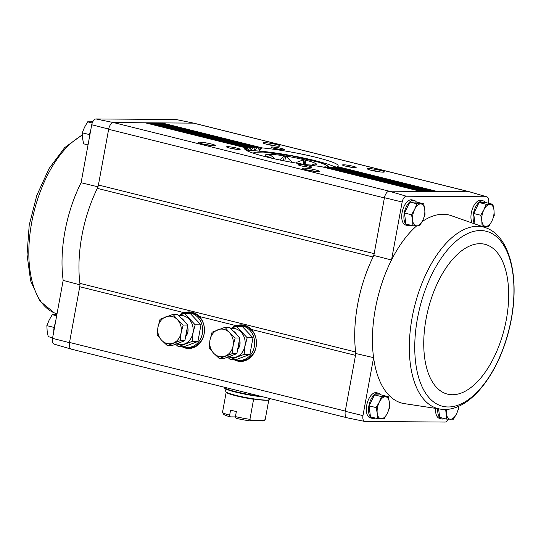 <?xml version="1.0" encoding="UTF-8"?>
<svg xmlns="http://www.w3.org/2000/svg" width="541" height="541" viewBox="0 0 541 541"><rect width="100%" height="100%" fill="white"/><g stroke="black" fill="none" stroke-linecap="round" stroke-linejoin="round"><path stroke-width="0.81" d="M448.361 419.194A6.194 3.151 -76 0 1 445.209 422.054L364.979 421.473A6.194 3.151 -76 0 1 364.776 421.439A6.194 3.151 -76 0 1 362.95 415.616L373.588 357.648A96.988 49.373 104 0 0 403.336 403.471L441.713 409.3C469.148 412.357 498.241 374.737 509.142 329.293C520.415 284.363 512.253 238.216 486.805 228.126A93.613 47.655 104 0 0 486.805 228.126A93.613 47.655 104 0 0 412.154 317.499A93.613 47.655 104 0 0 441.713 409.3M375.238 418.058A12.97 6.6 -76 0 1 372.499 418.43L370.335 417.889A12.97 6.6 -76 0 1 367.055 403.708A12.97 6.6 -76 0 1 376.597 392.719L378.768 393.253A12.97 6.6 -76 0 1 381.053 394.923M444.452 418.558A12.97 6.6 -76 0 1 441.706 418.93L439.542 418.389A12.97 6.6 -76 0 1 435.579 408.644M69.478 342.676A6.925 3.523 104 0 0 71.371 349.161L54.222 344.15A6.194 3.151 -76 0 1 52.524 338.348L69.478 342.676L79.743 286.73A6.918 3.523 -76 0 0 79.885 283.362A97.711 49.738 -76 0 1 97.326 188.363A6.918 3.523 -76 0 0 98.415 185.008L374.176 253.641L373.838 255.474A97.711 49.738 104 0 0 373.08 257.002A6.918 3.523 -76 0 0 374.176 253.641L384.441 197.695L402.152 202.023A6.194 3.151 -76 0 1 406.325 196.207L389.114 191.189A6.925 3.523 104 0 0 384.441 197.695M484.107 227.024L484.229 226.368M488.476 203.24L488.584 202.652A6.194 3.151 -76 0 0 486.886 196.85L469.73 191.839A6.925 3.523 -76 0 0 469.358 191.771L486.555 196.789L406.325 196.207M373.838 255.474L391.515 259.984L402.152 202.023M416.651 225.901A96.988 49.373 104 0 0 391.515 259.984A96.988 49.373 104 0 0 373.588 357.648L355.843 353.53L345.239 411.309A6.925 3.523 104 0 0 347.275 417.835L364.776 421.439M362.95 415.616L345.239 411.309M80.082 284.897L63.162 280.387A96.988 49.373 -76 0 1 81.089 182.723L91.727 124.761A6.194 3.151 -76 0 1 95.892 118.946L176.129 119.527A6.194 3.151 -76 0 1 176.332 119.561L193.834 123.165A6.925 3.523 -76 0 1 194.023 123.22M81.089 182.723L98.077 186.841M98.415 185.008L108.687 129.056L91.727 124.761M52.524 338.348L63.162 280.387M54.005 328.191L54.303 326.595M89.4 135.345L89.698 133.749M486.812 228.126L450.173 215.284A96.988 49.373 104 0 0 422.108 221.654M471.82 222.344A12.97 6.6 -76 0 1 472.902 207.643A12.97 6.6 -76 0 1 481.199 200.373L483.37 200.914A12.97 6.6 -76 0 1 485.656 202.577M410.633 225.212A12.97 6.6 -76 0 1 407.894 225.583L405.723 225.042A12.97 6.6 -76 0 1 402.45 210.862A12.97 6.6 -76 0 1 411.992 199.872L414.156 200.413A12.97 6.6 -76 0 1 416.448 202.077M389.114 191.189L469.358 191.771M347.207 417.814A6.918 3.523 -76 0 1 345.28 411.072L69.519 342.439A6.918 3.523 -76 0 0 71.446 349.182L347.085 417.78M231.886 327.914A18.394 15.709 90.4 0 1 235.883 325.587L247.69 326.521L251.369 329.442A18.394 15.709 90.4 0 1 247.575 359.609A18.394 15.709 90.4 0 1 233.935 359.63M179.882 314.97A18.394 15.709 90.4 0 1 183.879 312.644L195.686 313.577L199.372 316.499A18.394 15.709 90.4 0 1 195.571 346.666A18.394 15.709 90.4 0 1 181.938 346.686M278.899 146.226A8.649 0.906 10.4 0 0 280.116 146.077A8.649 0.906 10.4 0 0 271.839 143.541A8.649 0.906 10.4 0 0 263.203 142.973A8.649 0.906 10.4 0 0 269.695 144.968A8.649 0.906 10.4 0 0 278.899 146.226M283.626 149.864A6.918 0.724 10.4 0 0 284.6 149.742A6.918 0.724 10.4 0 0 277.979 147.713A6.918 0.724 10.4 0 0 271.068 147.26A6.918 0.724 10.4 0 0 276.262 148.856A6.918 0.724 10.4 0 0 283.626 149.864M383.082 172.16A8.649 0.906 10.4 0 0 384.299 172.011A8.649 0.906 10.4 0 0 376.022 169.468A8.649 0.906 10.4 0 0 367.386 168.9A8.649 0.906 10.4 0 0 373.878 170.902A8.649 0.906 10.4 0 0 383.082 172.16M355.126 167.656A6.918 0.724 10.4 0 0 356.1 167.534A6.918 0.724 10.4 0 0 349.479 165.505A6.918 0.724 10.4 0 0 342.568 165.052A6.918 0.724 10.4 0 0 347.762 166.648A6.918 0.724 10.4 0 0 355.126 167.656M176.129 119.527L193.597 123.132L161.813 122.902L262.297 147.916L259.45 150.229L257.888 147.544A47.561 4.991 10.4 0 0 257.347 147.51L255.636 149.458L254.493 149.397L254.885 149.918M437.568 191.541L337.09 166.527A47.561 4.991 10.4 0 0 338.132 165.749A47.561 4.991 10.4 0 0 312.123 156.383A47.561 4.991 10.4 0 0 262.297 147.916M434.153 191.514L335.204 166.885A47.561 4.991 10.4 0 0 335.474 166.851L335.738 167.48M430.737 191.487L332.512 167.041A47.561 4.991 10.4 0 0 332.871 167.034L431.191 191.494M427.322 191.467L329.05 167.007A47.561 4.991 10.4 0 0 329.503 167.02L427.775 191.467M423.907 191.44L324.816 166.777A47.561 4.991 10.4 0 0 325.364 166.817L424.36 191.44M318.257 171.686A8.649 0.906 10.4 0 0 319.474 171.538A8.649 0.906 10.4 0 0 311.197 169.002A8.649 0.906 10.4 0 0 302.561 168.434A8.649 0.906 10.4 0 0 309.053 170.429A8.649 0.906 10.4 0 0 318.257 171.686M310.635 167.338A6.918 0.724 10.4 0 0 311.609 167.216A6.918 0.724 10.4 0 0 304.989 165.181A6.918 0.724 10.4 0 0 298.077 164.728A6.918 0.724 10.4 0 0 303.278 166.33A6.918 0.724 10.4 0 0 310.635 167.338M214.074 145.759A8.649 0.906 10.4 0 0 215.291 145.61A8.649 0.906 10.4 0 0 207.014 143.067A8.649 0.906 10.4 0 0 198.371 142.499A8.649 0.906 10.4 0 0 204.87 144.494A8.649 0.906 10.4 0 0 214.074 145.759M239.136 149.539A6.918 0.724 10.4 0 0 240.109 149.417A6.918 0.724 10.4 0 0 233.489 147.389A6.918 0.724 10.4 0 0 226.578 146.936A6.918 0.724 10.4 0 0 231.778 148.532A6.918 0.724 10.4 0 0 239.136 149.539M108.687 129.056A6.925 3.523 104 0 1 113.353 122.55L145.137 122.787L245.621 147.794L245.776 148.39L245.621 147.794A47.561 4.991 10.4 0 0 244.579 148.579A47.561 4.991 10.4 0 0 270.588 157.938A47.561 4.991 10.4 0 0 320.414 166.412L420.945 191.419M79.885 283.362L355.647 351.995A97.711 49.738 104 0 0 355.843 353.53M97.326 188.363L373.08 257.002A97.711 49.738 -76 0 0 355.647 351.995A6.918 3.523 -76 0 1 355.505 355.363L251.369 329.442M384.401 197.932L108.64 129.292A6.918 3.523 -76 0 1 113.475 122.557L389.236 191.189M469.23 191.771L193.475 123.132A6.918 3.523 -76 0 1 193.901 123.186L469.541 191.791M71.02 349.019L71.75 349.229M113.353 122.55L95.892 118.946M145.306 122.827A1.386 0.703 -76 0 0 145.225 122.793A1.386 0.703 -76 0 0 145.137 122.787L148.146 122.807L247.237 147.47L246.236 149.593L245.736 149.465M161.13 123.449A1.386 0.703 -76 0 1 161.813 122.902L148.146 122.807A1.386 0.703 -76 0 0 147.47 123.355M248.082 149.877L247.507 147.436A47.561 4.991 10.4 0 0 247.237 147.47M251.098 149.803L250.199 147.28A47.561 4.991 10.4 0 0 249.841 147.287L248.596 149.35L247.866 149.397M254.493 149.397L253.661 147.314A47.561 4.991 10.4 0 0 253.208 147.301L251.734 149.309L250.801 149.302M148.64 122.821L247.507 147.436L148.552 122.807A1.386 0.703 -76 0 1 148.64 122.821A1.386 0.703 -76 0 1 148.721 122.848M150.885 123.375A1.386 0.703 -76 0 1 151.568 122.827L249.841 147.287M152.055 122.841L250.28 147.294L151.974 122.834A1.386 0.703 -76 0 1 152.055 122.841A1.386 0.703 -76 0 1 152.136 122.875M154.3 123.402A1.386 0.703 -76 0 1 154.983 122.854L253.208 147.301M155.47 122.868L253.756 147.328L155.389 122.861A1.386 0.703 -76 0 1 155.47 122.868A1.386 0.703 -76 0 1 155.551 122.902M157.715 123.429A1.386 0.703 -76 0 1 158.398 122.881L257.347 147.51M158.885 122.895L258.01 147.565L158.804 122.881A1.386 0.703 -76 0 1 158.885 122.895A1.386 0.703 -76 0 1 158.966 122.922M245.776 148.39L245.729 149.695M352.225 167.412A5.748 0.602 10.4 0 0 346.24 166.31M236.234 149.289A5.748 0.602 10.4 0 0 230.25 148.193M379.965 171.916A7.243 0.757 10.4 0 0 371.478 170.354M210.949 145.515A7.243 0.757 10.4 0 0 202.462 143.953M307.734 167.088A5.748 0.602 10.4 0 0 301.75 165.992M280.725 149.614A5.748 0.602 10.4 0 0 274.74 148.518M315.132 171.443A7.243 0.757 10.4 0 0 306.652 169.888M275.775 145.982A7.243 0.757 10.4 0 0 267.295 144.427M335.055 166.959A47.561 4.991 10.4 0 0 291.782 155.666A47.561 4.991 10.4 0 0 247.136 150.79M328.827 167.047A38.911 4.085 10.4 0 0 328.434 166.669M253.316 152.88A38.911 4.085 10.4 0 0 252.87 153.062M55.304 323.193A12.97 6.6 104 0 0 54.127 327.454A12.97 6.6 104 0 0 53.742 331.721M90.699 130.347A12.97 6.6 104 0 0 89.522 134.608A12.97 6.6 104 0 0 89.137 138.875M92.234 122.969L87.642 121.826L84.558 127.216L82.252 132.795L82.543 138.212L83.605 143.818L88.027 144.92M89.306 134.553L82.252 132.795M92.748 121.806L87.642 121.826M53.911 327.4L46.857 325.641L47.148 331.058L48.217 336.664L52.633 337.76M56.873 314.632L52.247 314.673L49.163 320.062L46.857 325.641M56.67 315.775L52.247 314.673M412.898 225.78L405.851 224.021L404.499 213.005L409.889 202.03L416.631 202.077L423.684 203.835L416.935 203.788L414.629 209.367L411.545 214.757L412.614 220.363L412.898 225.78L419.647 225.827L422.731 220.437L425.037 214.851L424.753 209.441L423.684 203.835M407.894 225.583A12.97 6.6 -76 0 1 404.621 211.403A12.97 6.6 -76 0 1 414.156 200.413M377.51 418.619L370.457 416.868L369.104 405.845L374.494 394.876L381.243 394.923L388.289 396.681L381.547 396.634L379.234 402.213L376.151 407.603L377.219 413.209L377.51 418.619L384.252 418.673L387.336 413.283L389.642 407.698L389.358 402.288L388.289 396.681M372.499 418.43A12.97 6.6 -76 0 1 369.226 404.249A12.97 6.6 -76 0 1 378.768 393.253M474.93 223.48L473.706 213.506L479.096 202.53L485.845 202.584L492.892 204.336L486.149 204.288L483.843 209.867L480.753 215.257L481.821 220.863L482.112 226.28L488.854 226.327L491.945 220.938L494.251 215.359L493.96 209.942L492.892 204.336M474.112 223.176A12.97 6.6 -76 0 1 474.984 208.393A12.97 6.6 -76 0 1 483.37 200.914M445.669 409.422L446.717 419.126L439.664 417.368L438.636 408.989M441.706 418.93A12.97 6.6 -76 0 1 437.764 408.895M446.717 419.126L453.466 419.174L456.55 413.784L458.856 408.205L458.829 406.176M458.612 406.277A11.239 5.721 -76 0 1 456.55 413.784A11.239 5.721 -76 0 1 450.477 419.248A11.239 5.721 -76 0 1 446.426 413.709A11.239 5.721 -76 0 1 446.474 409.381M479.096 202.53L486.149 204.288M473.706 213.506L480.753 215.257M489.909 204.41A11.239 5.721 -76 0 1 493.96 209.942A11.239 5.721 -76 0 1 491.945 220.938A11.239 5.721 -76 0 1 485.872 226.402A11.239 5.721 -76 0 1 481.821 220.863A11.239 5.721 -76 0 1 483.843 209.867A11.239 5.721 -76 0 1 489.909 204.41M374.494 394.876L381.547 396.634M369.104 405.845L376.151 407.603M385.307 396.756A11.239 5.721 -76 0 1 389.358 402.288A11.239 5.721 -76 0 1 387.336 413.283A11.239 5.721 -76 0 1 381.27 418.741A11.239 5.721 -76 0 1 377.219 413.209A11.239 5.721 -76 0 1 379.234 402.213A11.239 5.721 -76 0 1 385.307 396.756M404.499 213.005L411.545 214.757M409.889 202.03L416.935 203.788M420.702 203.91A11.239 5.721 -76 0 1 424.753 209.441A11.239 5.721 -76 0 1 422.731 220.437A11.239 5.721 -76 0 1 416.665 225.901A11.239 5.721 -76 0 1 412.614 220.363A11.239 5.721 -76 0 1 414.629 209.367A11.239 5.721 -76 0 1 420.702 203.91M235.423 416.617A22.053 2.313 10.4 0 0 249.935 419.343L250.469 420.188L249.753 420.857A20.321 2.13 10.4 0 1 236.025 418.315L235.423 416.617L236.356 411.545A22.053 2.313 -169.6 0 1 230.574 410.105L229.648 415.177L230.243 416.874L235.531 416.915M249.935 419.343L253.634 399.042A22.08 2.32 10.4 0 0 266.023 400.272A22.08 2.32 10.4 0 0 269.276 399.731L270.182 398.643M230.243 416.874A20.321 2.13 10.4 0 1 223.751 414.386L222.486 412.506L226.185 392.211A22.08 2.32 10.4 0 1 225.854 391.765L225.827 391.63A22.167 2.326 10.4 0 0 242.064 396.763A22.167 2.326 10.4 0 0 266.131 400.09A22.167 2.326 10.4 0 0 269.35 399.616M222.486 412.506A22.053 2.313 10.4 0 0 229.648 415.177M249.753 420.857L263.332 420.959L265.218 419.451L268.782 400.042M274.51 158.838A25.853 2.712 10.4 0 1 266.375 155.984L265.956 155.882A26.198 2.746 -169.6 0 1 265.638 155.673L265.901 155.68A25.853 2.712 10.4 0 1 265.55 155.341A25.853 2.712 10.4 0 1 268.755 154.327L268.64 154.253A26.198 2.746 -169.6 0 1 269.384 154.259L275.274 159.007M269.019 156.248L269.384 154.259M280.258 159.392L284.363 155.815A26.198 2.746 -169.6 0 1 285.729 156.024L292.607 162.78M283.464 160.724L284.363 155.815M284.816 160.995L285.729 156.024M296.671 162.341L303.907 159.649A26.198 2.746 -169.6 0 1 305.097 159.947L306.287 166.107M303.068 164.194L303.907 159.649M304.285 164.383L305.097 159.947M311.596 165.059L315.822 163.517A26.198 2.746 -169.6 0 1 316.14 163.72L315.876 163.72A25.853 2.712 10.4 0 1 316.127 164.62A25.853 2.712 10.4 0 1 313.023 165.073L313.138 165.147A26.198 2.746 -169.6 0 1 312.394 165.14L311.907 165.066A25.853 2.712 10.4 0 1 306.504 164.707M315.403 163.409A25.853 2.712 10.4 0 0 305.212 160.021M284.099 155.808A25.853 2.712 10.4 0 0 269.871 154.334M303.42 159.575A25.853 2.712 10.4 0 0 286.148 156.133M264.373 420.289L250.469 420.188M183.683 346.7A17.292 14.776 -89.6 0 0 187.747 347.396A17.292 14.776 -89.6 0 0 202.32 333.696A17.292 14.776 -89.6 0 0 187.998 312.806A17.292 14.776 -89.6 0 0 182.019 314.24M187.747 347.396L189.546 347.41A17.292 14.776 -89.6 0 0 204.119 333.709A17.292 14.776 -89.6 0 0 189.796 312.82L187.998 312.806M167.311 345.598L171.882 345.631L184.873 340.695L187.741 325.073L177.617 314.382L173.046 314.348L177.468 319.69L183.169 325.04L181.093 332.843L180.302 340.661L167.311 345.598L161.61 340.248L157.188 334.913L157.979 327.095L160.062 319.285L173.046 314.348M180.836 317.777A13.836 11.821 90.4 0 1 185.123 322.301M187.064 328.759A13.836 11.821 90.4 0 1 185.597 336.759M180.768 342.257A13.836 11.821 90.4 0 1 176.968 343.704M187.741 325.073L183.169 325.04M184.873 340.695L180.302 340.661M177.468 319.69A13.836 11.821 90.4 0 1 181.093 332.843A13.836 11.821 90.4 0 1 173.167 343.129A13.836 11.821 90.4 0 1 161.61 340.248A13.836 11.821 90.4 0 1 157.979 327.095A13.836 11.821 90.4 0 1 165.911 316.81A13.836 11.821 90.4 0 1 177.468 319.69M178.773 315.599A14.627 12.497 90.4 0 1 192.9 333.094A14.627 12.497 90.4 0 1 176.542 343.86M187.463 326.595A8.649 7.385 90.4 0 1 187.903 331.849A8.649 7.385 90.4 0 1 185.834 336.231M175.183 343.846L178.341 346.659L192.143 341.412L192.981 333.107L195.193 324.81L184.434 313.455L178.604 315.423M184.434 313.455L190.216 313.496L200.975 324.85L197.925 341.452L184.123 346.7L178.341 346.659M197.925 341.452L192.143 341.412M200.975 324.85L195.193 324.81M235.687 359.643A17.292 14.776 -89.6 0 0 239.751 360.34A17.292 14.776 -89.6 0 0 254.324 346.639A17.292 14.776 -89.6 0 0 240.001 325.75A17.292 14.776 -89.6 0 0 234.023 327.183M239.751 360.34L241.55 360.353A17.292 14.776 -89.6 0 0 256.123 346.653A17.292 14.776 -89.6 0 0 241.8 325.763L240.001 325.75M219.315 358.541L223.886 358.575L236.877 353.638L238.31 345.827L239.744 338.01L229.621 327.325L225.049 327.291L229.472 332.634L235.173 337.983L233.097 345.787L232.305 353.604L219.315 358.541L213.614 353.192L209.191 347.856L209.982 340.039L212.058 332.228L225.049 327.291M232.84 330.72A13.836 11.821 90.4 0 1 237.127 335.244M239.068 341.702A13.836 11.821 90.4 0 1 237.6 349.702M232.765 355.2A13.836 11.821 90.4 0 1 228.965 356.647M239.744 338.01L235.173 337.983M236.877 353.638L232.305 353.604M229.472 332.634A13.836 11.821 90.4 0 1 233.097 345.787A13.836 11.821 90.4 0 1 225.171 356.073A13.836 11.821 90.4 0 1 213.614 353.192A13.836 11.821 90.4 0 1 209.982 340.039A13.836 11.821 90.4 0 1 217.915 329.753A13.836 11.821 90.4 0 1 229.472 332.634M230.777 328.543A14.627 12.497 90.4 0 1 244.904 346.037A14.627 12.497 90.4 0 1 228.545 356.803M239.467 339.538A8.649 7.385 90.4 0 1 239.906 344.793A8.649 7.385 90.4 0 1 237.837 349.175M227.186 356.79L230.344 359.603L244.147 354.355L244.985 346.051L247.19 337.753L236.437 326.392L230.608 328.367M236.437 326.392L242.219 326.439L252.972 337.794L249.928 354.396L236.126 359.643L230.344 359.603M249.928 354.396L244.147 354.355M252.972 337.794L247.19 337.753M199.372 316.499L235.883 325.587M79.743 286.73L183.879 312.644M335.474 166.851L434.558 191.514M332.871 167.034L431.143 191.494M329.503 167.02L427.728 191.467M325.364 166.817L424.313 191.44M320.414 166.412L420.898 191.419M245.749 147.957L246.723 148.2M247.859 149.167L248.596 149.35M247.731 147.625L249.185 147.984M250.774 149.073L251.734 149.309M250.51 147.49L252.417 147.964M254.446 149.16L255.636 149.458M254.06 147.551L256.407 148.133M258.902 149.444L260.329 149.796M258.382 147.794L261.202 148.498M233.164 327.474A18.191 15.547 90.4 0 1 236.316 325.777A18.191 15.547 90.4 0 1 247.913 326.649M247.731 359.522A18.191 15.547 90.4 0 1 234.72 359.637M244.458 360.827A18.157 15.513 90.4 0 1 241.164 361.212A18.157 15.513 90.4 0 1 234.936 359.637M233.556 327.339A18.157 15.513 90.4 0 1 241.428 324.898A18.157 15.513 90.4 0 1 244.715 325.337M241.266 361.212A18.157 15.513 90.4 0 1 235.132 359.637M233.962 327.204A18.157 15.513 90.4 0 1 241.529 324.898M249.604 358.243A17.812 15.216 90.4 0 1 236.958 360.008M237.201 326.047A17.812 15.216 90.4 0 1 249.726 327.92M181.161 314.531A18.191 15.547 90.4 0 1 184.312 312.833A18.191 15.547 90.4 0 1 195.91 313.706M195.727 346.578A18.191 15.547 90.4 0 1 182.716 346.693M192.454 347.883A18.157 15.513 90.4 0 1 189.161 348.269A18.157 15.513 90.4 0 1 182.932 346.693M181.553 314.395A18.157 15.513 90.4 0 1 189.424 311.954A18.157 15.513 90.4 0 1 192.711 312.394M189.262 348.269A18.157 15.513 90.4 0 1 183.129 346.693M181.959 314.26A18.157 15.513 90.4 0 1 189.526 311.954M197.6 345.3A17.812 15.216 90.4 0 1 184.954 347.065M185.198 313.104A17.812 15.216 90.4 0 1 197.729 314.977M56.994 313.976L54.296 312.874A93.613 47.655 -76 0 1 29.931 269.979A93.613 47.655 -76 0 1 82.3 135.399M417.476 318.392A90.198 45.917 104 0 0 473.767 395.309A90.198 45.917 104 0 0 501.811 242.496A90.198 45.917 104 0 0 417.476 318.392M426.078 318.906A77.221 39.31 104 0 0 474.274 384.752A77.221 39.31 104 0 0 498.288 253.932A77.221 39.31 104 0 0 426.078 318.906M226.172 392.435A22.053 2.313 10.4 0 0 253.614 399.265M225.827 391.63L224.481 387.424A24.21 2.543 10.4 0 0 236.302 391.846A24.21 2.543 10.4 0 0 260.431 396.215M224.529 388.025A24.095 2.529 10.4 0 0 238.574 392.813A24.095 2.529 10.4 0 0 263.325 396.938M326.46 167.074A37.18 3.902 10.4 0 0 292.789 156.085A37.18 3.902 10.4 0 0 254.628 153.637M145.225 122.793L245.655 147.788M335.528 166.858L434.606 191.514M241.164 361.212L247.886 359.44M241.428 324.898L248.123 326.771M189.161 348.269L195.883 346.497M189.424 311.954L196.119 313.827M54.296 312.874L39.804 300.972L30.621 280.82L27.05 254.683L29.207 225.164L36.808 195.402L49.021 168.63L64.616 147.7L82.279 134.824M328.691 167.115L326.92 165.363L319.805 162.489L291.707 155.876L263.453 152.075L255.163 152.204L253.019 153.11"/></g></svg>
